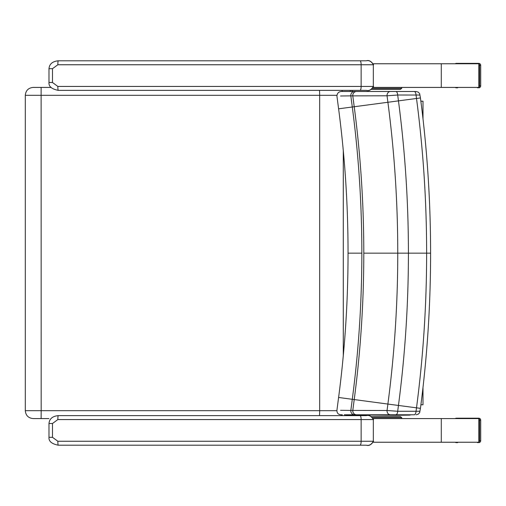 <?xml version="1.0" encoding="UTF-8"?>
<svg xmlns="http://www.w3.org/2000/svg" width="506" height="506" viewBox="0 0 506 506"><rect width="100%" height="100%" fill="white"/><g stroke="black" fill="none" stroke-linecap="round" stroke-linejoin="round"><path stroke-width="0.76" d="M373.428 87.418L478.834 87.418L478.834 63.762L373.428 63.762M373.428 418.582L478.834 418.582L478.834 442.238L373.428 442.238M57.848 419.569A3.94 0.405 -90 0 1 58.253 415.628C52.497 416.198 49.405 418.829 48.981 423.509L52.491 423.509L57.848 419.569L361.139 419.569A3.94 1.094 -90 0 0 360.044 415.628L58.253 415.628M373.599 419.569C371.259 416.027 368.83 414.711 366.319 415.628C369.089 414.92 371.429 416.236 373.327 419.569L373.327 441.251C371.429 444.584 369.089 445.9 366.319 445.198L58.253 445.198A3.94 0.405 -90 0 1 57.848 441.251L52.491 437.31L52.491 423.509M366.319 415.628L360.044 415.628M57.848 64.749A3.94 0.405 -90 0 1 58.253 60.802C52.497 61.378 49.405 64.003 48.981 68.689L52.491 68.689L57.848 64.749L361.139 64.749A3.94 1.094 -90 0 0 360.044 60.802L58.253 60.802M373.599 64.749C371.259 61.201 368.83 59.891 366.319 60.802C369.089 60.1 371.429 61.416 373.327 64.749L373.327 86.431C371.429 89.764 369.089 91.08 366.319 90.372L58.253 90.372A3.94 0.405 -90 0 1 57.848 86.431L52.491 82.491L52.491 68.689M366.319 60.802L360.044 60.802M422.991 387.514L422.991 404.775L420.903 404.781M420.865 101.206L422.997 101.206L420.865 101.206M422.997 118.809L422.997 101.206M340.544 95.988L350.829 95.862A3066.518 15.155 82.5 0 0 352.284 106.962C358.653 155.456 361.841 204.177 361.847 253.145C361.841 302.114 358.653 350.835 352.284 399.329A3066.518 15.155 97.5 0 0 350.829 410.429L340.544 410.303M380.993 414.787L396.287 415.299L344.504 414.787L390.398 414.787A3.94 3.365 -90 0 1 387.046 410.505L352.796 410.417A3072.369 15.186 -82.5 0 1 354.219 399.582C360.601 351.012 363.795 302.196 363.801 253.145C363.795 204.095 360.601 155.279 354.219 106.709A3072.369 15.186 -97.5 0 1 352.796 95.874L387.046 95.786L397.691 95.02L419.493 95.039M390.398 414.787L395.768 414.787A3.94 1.929 -90 0 0 397.691 411.27L387.046 410.505A3147.472 15.553 97.5 0 1 387.893 404.066L338.603 397.469C344.89 349.602 348.039 301.494 348.046 253.145L361.847 253.145M395.768 414.787L414.136 414.787A3.94 1.929 -90 0 0 416.052 411.27L397.691 411.27A3150.173 15.572 -82.5 0 1 398.45 405.458C405.091 354.934 408.412 304.163 408.418 253.145C408.412 202.128 405.091 151.357 398.45 100.833A3150.173 15.572 -97.5 0 1 397.691 95.02A3.94 1.929 90 0 0 395.768 91.504L390.398 91.504A3.94 3.365 90 0 0 387.046 95.786A3147.472 15.553 82.5 0 0 387.893 102.225C394.465 152.287 397.76 202.596 397.767 253.145C397.76 303.695 394.465 354.004 387.893 404.066L416.508 407.83A3139.673 15.515 97.5 0 0 416.052 411.27L419.493 411.245M414.136 414.787L380.278 414.787M409.265 91.504L380.993 91.504M380.278 91.504L414.136 91.504A3.94 1.929 90 0 1 416.052 95.02A3139.673 15.515 82.5 0 0 416.508 98.461C423.244 149.776 426.621 201.337 426.628 253.145C426.621 304.954 423.244 356.515 416.508 407.83L419.885 408.266M415.856 91.504L414.136 91.504M381.062 91.504L342.651 91.504M348.046 253.145C348.039 204.797 344.89 156.689 338.603 108.815L336.914 95.963C337.249 92.762 339.172 91.276 342.682 91.504L344.51 91.504M344.51 414.787L381.707 414.787M344.504 91.504L377.451 91.504M411.852 414.787L396.287 415.299L409.297 415.116A3.94 3.567 -91.4 0 0 409.405 415.116A3.94 3.567 -91.4 0 0 410.758 414.787M33.295 418.582L48.924 418.582M351.79 415.628L352.182 415.097M352.549 91.504A7.887 7.887 0 0 0 351.79 90.372L352.549 91.504M50.979 87.418L33.295 87.418M401.701 87.418L401.701 88.405L400.341 89.385L371.651 89.385L400.341 89.385M400.341 416.615L371.651 416.615L400.341 416.615L401.701 417.595L401.701 418.582M457.645 87.81L456.393 87.81A2.03 1.973 0 0 1 455.179 87.418M477.481 87.81A2.03 1.973 180 0 0 478.695 87.418M478.834 87.31A2.03 1.973 180 0 0 479.505 85.837L479.505 65.337A2.03 1.973 0 0 0 478.834 63.87M478.695 63.762A2.03 1.973 0 0 0 477.481 63.37L456.393 63.37A2.03 1.973 180 0 0 455.179 63.762M477.481 63.37L478.727 63.37A1.973 1.916 90 0 1 480.643 65.337L480.643 85.837A1.973 1.916 90 0 1 478.727 87.81A1.973 1.973 0 0 0 480.7 85.837L479.505 85.837M480.7 85.837L480.7 65.337A1.973 1.973 0 0 0 478.727 63.37L457.645 63.37M457.645 442.63L456.393 442.63A2.03 1.973 0 0 1 455.179 442.238M477.481 442.63A2.03 1.973 180 0 0 478.695 442.238M478.834 442.13A2.03 1.973 180 0 0 479.505 440.663L479.505 420.163A2.03 1.973 0 0 0 478.834 418.69M478.695 418.582A2.03 1.973 0 0 0 477.481 418.19L456.393 418.19A2.03 1.973 180 0 0 455.179 418.582M477.481 418.19L478.727 418.19A1.973 1.916 90 0 1 480.643 420.163L480.643 440.663A1.973 1.916 90 0 1 478.727 442.63A1.973 1.973 0 0 0 480.7 440.663L479.505 440.663M480.7 440.663L480.7 420.163A1.973 1.973 0 0 0 478.727 418.19L457.645 418.19M441.289 63.762L441.289 87.418M441.289 442.238L441.289 418.582M361.139 419.569L373.327 419.569L373.327 441.251L361.139 441.251L361.139 419.569M360.044 445.198A3.94 1.094 90 0 0 361.139 441.251L57.848 441.251M52.491 437.31L48.981 437.31L48.981 423.509M361.139 64.749L373.327 64.749L373.327 86.431L361.139 86.431L361.139 64.749M360.044 90.372A3.94 1.094 90 0 0 361.139 86.431L57.848 86.431M52.491 82.491L48.981 82.491L48.981 68.689M354.523 414.787A3.94 3.713 -90 0 1 350.829 410.429L352.796 410.417A3.94 3.763 -90 0 0 356.54 414.787M356.54 91.504A3.94 3.763 90 0 0 352.796 95.874L350.829 95.862A3.94 3.713 90 0 1 354.523 91.504M420.442 408.355C427.203 356.869 430.587 305.131 430.593 253.145L363.801 253.145M419.885 98.025L338.603 108.815M342.309 414.787A7.887 6.85 90 0 1 341.797 415.628M336.882 410.701L319.672 410.701A7.887 0.942 90 0 1 319.463 415.628M33.187 87.418C28.393 87.886 25.768 90.511 25.3 95.299L319.672 95.299L319.672 410.701L41.176 410.701L41.125 418.582M41.125 87.418L41.176 410.701L25.3 410.701C25.768 415.489 28.393 418.114 33.187 418.582M343.296 150.706L343.296 355.585M336.888 95.299L319.672 95.299A7.887 0.942 -90 0 0 319.463 90.372M342.454 91.504A7.887 6.85 -90 0 0 341.797 90.372M350.601 91.504A7.887 6.85 -90 0 0 349.943 90.372M401.701 88.405L372.865 88.405M372.865 417.595L401.701 417.595M479.505 65.337L480.643 65.337M479.505 420.163L480.643 420.163M58.253 445.198C51.707 443.888 48.614 441.264 48.981 437.31M373.599 441.251C371.353 444.774 368.931 446.09 366.331 445.198M58.253 90.372C51.707 89.069 48.614 86.437 48.981 82.491M373.599 86.431C371.353 89.954 368.931 91.263 366.331 90.372M338.603 397.469L336.914 410.328C336.895 413.427 338.609 414.914 342.05 414.787M420.442 408.361L419.651 412.618L418.323 414.123L416.134 414.787M430.593 253.145C430.587 201.16 427.203 149.422 420.442 97.93L419.657 93.673L418.323 92.168L416.134 91.504M358.261 415.192L344.263 414.781M25.3 95.299L25.3 410.701"/></g></svg>
